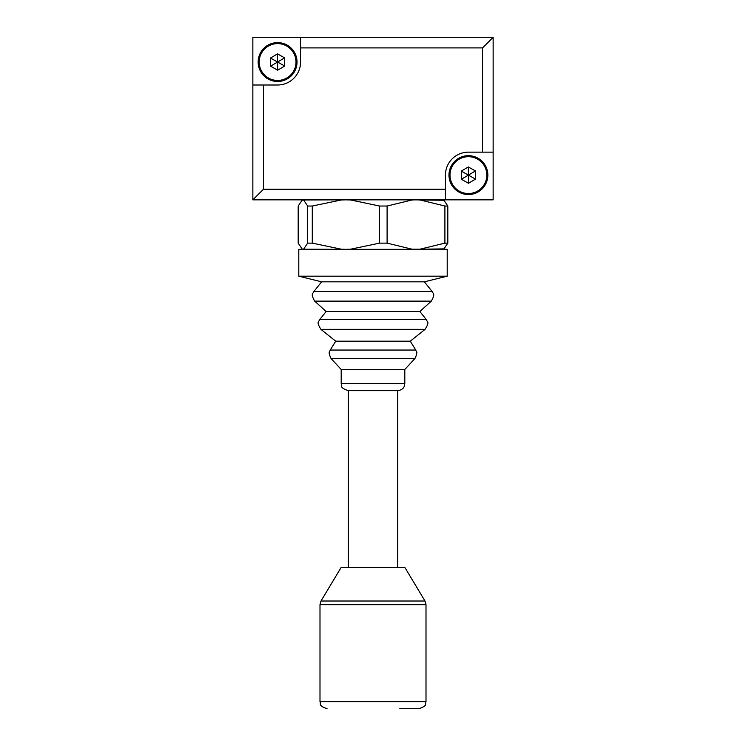 <?xml version="1.0" encoding="UTF-8"?>
<svg xmlns="http://www.w3.org/2000/svg" width="746" height="746" viewBox="0 0 746 746"><rect width="100%" height="100%" fill="white"/><g stroke="black" fill="none" stroke-linecap="round" stroke-linejoin="round"><path stroke-width="1.12" d="M468.208 156.697A18.417 18.417 0 0 0 449.997 175.319A18.417 18.417 0 0 0 468.609 193.531A18.417 18.417 0 0 0 486.821 174.909A18.417 18.417 0 0 0 468.208 156.697M468.619 194.547A19.433 19.433 0 0 1 448.971 175.329A19.433 19.433 0 0 1 468.199 155.681A19.433 19.433 0 0 1 487.847 174.9A19.433 19.433 0 0 1 468.619 194.547M475.519 179.115L475.435 170.955L468.32 166.955L461.298 171.114L461.392 179.273L468.497 183.274L475.519 179.115L468.413 175.114L468.497 183.274M461.392 179.273L468.413 175.114L461.298 171.114M468.32 166.955L468.413 175.114L475.435 170.955M404.808 383.603L404.808 369.466L341.192 369.466L341.192 383.603L404.808 383.603L404.201 386.456C404.22 386.363 403.427 389.86 397.739 390.671L348.261 390.671L348.261 567.352M426.18 319.419L419.858 311.511L326.142 311.511L319.82 319.419L426.18 319.419C426.432 321.899 430.526 320.696 425.08 329.359L320.92 329.359L335.728 341.192L410.272 341.192L415.746 350.042C415.634 351.385 418.73 350.732 414.916 358.574L331.084 358.574L341.192 369.466M424.381 281.829L432.102 291.481L313.898 291.481L321.619 281.829L424.381 281.829L447.208 276.179L447.208 249.323L298.792 249.323L298.792 276.179L447.208 276.179M443.73 199.975L447.814 206.036L444.905 206.036L420.035 199.975L415.998 199.853L411.969 199.975L387.099 206.036L379.574 206.036L350.62 199.975L345.93 199.853L341.23 199.975L312.285 206.036L307.669 206.036L303.585 199.975L301.72 200.273L302.55 199.853M302.671 199.853A0.709 0.709 -90 0 0 302.27 199.975L298.186 206.036L298.186 243.131L302.27 249.192L303.585 249.192L307.669 243.131L307.669 206.036M307.669 243.131L312.285 243.131L341.23 249.192L345.93 249.323L350.62 249.192L379.574 243.131L387.099 243.131L411.969 249.192L420.035 249.192L444.905 243.131L447.814 243.131L447.814 206.036M447.814 243.131L443.73 249.192M444.905 243.131L444.905 206.036M387.099 243.131L387.099 206.036M379.574 243.131L379.574 206.036M312.285 243.131L312.285 206.036M302.27 249.192L301.72 248.894L302.27 249.192A0.709 0.709 90 0 0 302.671 249.323M444.28 248.894L420.035 249.192A0.709 0.466 90 0 1 419.765 249.323M411.745 249.323L350.751 249.323M341.416 249.323L303.585 249.192A0.709 0.69 90 0 0 303.986 249.323M444.28 200.273L420.035 199.975A0.709 0.466 -90 0 0 419.765 199.853M350.751 199.853L411.745 199.853M303.986 199.853A0.709 0.69 -90 0 0 303.585 199.975L341.416 199.853M277.391 43.622A18.417 18.417 0 0 0 259.179 62.235A18.417 18.417 0 0 0 277.792 80.447A18.417 18.417 0 0 0 296.003 61.834A18.417 18.417 0 0 0 277.391 43.622M277.801 81.473A19.433 19.433 0 0 1 258.153 62.254A19.433 19.433 0 0 1 277.381 42.606A19.433 19.433 0 0 1 297.029 61.825A19.433 19.433 0 0 1 277.801 81.473M284.702 66.04L284.608 57.88L277.503 53.88L270.481 58.029L270.565 66.189L277.68 70.199L284.702 66.04L277.587 62.039L277.68 70.199M270.565 66.189L277.587 62.039L270.481 58.029M277.503 53.88L277.587 62.039L284.608 57.88M424.996 601.015L404.808 567.352L341.192 567.352L321.004 601.015L424.996 601.015L426.003 604.652L319.997 604.652L319.997 701.632L426.003 701.632C424.651 703.72 428.596 705.343 418.935 708.7L399.697 708.7M445.437 199.853L252.857 199.853L252.857 85.007L277.587 85.007A22.967 22.967 0 0 0 300.563 62.039L300.563 37.3L493.143 37.3L493.143 152.147L468.413 152.147A22.967 22.967 0 0 0 445.437 175.114L445.437 199.853L493.143 199.853L493.143 152.147M300.563 37.3L252.857 37.3L252.857 85.007M263.459 85.007L263.459 189.251L445.437 189.251M482.541 152.147L482.541 47.903L300.563 47.903M482.541 47.903L493.143 37.3M263.459 189.251L252.857 199.853M432.102 291.481C432.344 293.849 436.158 292.441 431.328 301.132L314.672 301.132L326.142 311.511M335.728 341.192L330.254 350.042L415.746 350.042M397.739 567.352L397.739 390.671M404.808 369.466L414.916 358.574M410.272 341.192L425.08 329.359M419.858 311.511L431.328 301.132M321.619 281.829L298.792 276.179M341.192 383.603C342.628 385.747 338.479 387.211 348.261 390.671M330.254 350.042C330.366 351.385 327.27 350.732 331.084 358.574M319.82 319.419C319.614 321.824 315.474 320.575 320.92 329.359M313.898 291.481C313.684 293.793 309.842 292.376 314.672 301.132M426.003 701.632L426.003 604.652M321.004 601.015L319.997 604.652M319.997 701.632C321.358 703.758 317.423 705.371 327.065 708.7"/></g></svg>
